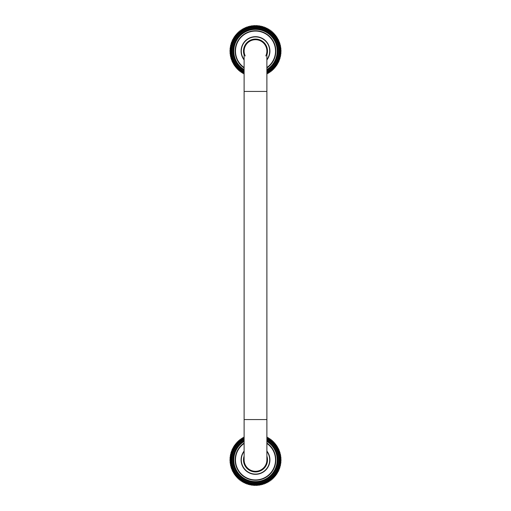 <?xml version="1.0" encoding="UTF-8"?>
<svg xmlns="http://www.w3.org/2000/svg" width="511" height="511" viewBox="0 0 511 511"><rect width="100%" height="100%" fill="white"/><g stroke="black" fill="none" stroke-linecap="round" stroke-linejoin="round"><path stroke-width="0.77" d="M266.883 459.906A11.383 11.383 0 0 1 255.5 471.289A11.383 11.383 0 0 1 244.117 459.906L244.117 459.906A11.383 11.383 0 0 0 255.5 471.289A11.383 11.383 0 0 0 266.883 459.906L266.883 51.094A11.383 11.383 0 0 1 265.79 55.961M252.721 31.273A3.36 3.36 0 0 1 253.009 30.909M257.991 30.909A3.36 3.36 0 0 1 258.279 31.273M245.21 55.961A11.383 11.383 0 0 1 253.002 39.986A11.383 11.383 0 0 1 266.883 51.094A11.383 11.383 0 0 0 255.5 39.711A11.383 11.383 0 0 0 244.117 51.094L244.117 91.437L266.883 91.437M266.883 457.026A11.747 11.747 0 0 1 254.05 471.557A11.747 11.747 0 0 1 244.117 457.026M244.117 456.074A12.015 12.015 0 0 0 253.558 471.762A12.015 12.015 0 0 0 266.883 456.074M244.117 441.121A21.967 21.967 0 0 0 244.724 479.043A21.967 21.967 0 0 0 277.467 459.906A21.967 21.967 0 0 0 266.883 441.121M244.117 439.051A23.755 23.755 0 0 0 259.441 483.336A23.755 23.755 0 0 0 266.883 439.051M266.883 437.633A25.013 25.013 0 0 1 249.279 484.134A25.013 25.013 0 0 1 244.117 437.633M244.117 437.033A25.55 25.55 0 0 0 243.658 437.263L243.453 437.984L242.725 437.774A25.55 25.55 0 0 0 242.259 438.048L242.099 438.783L241.364 438.623A25.55 25.55 0 0 0 240.917 438.923L240.796 439.671L240.055 439.549A25.55 25.55 0 0 0 239.627 439.882L239.557 440.635L238.809 440.559A25.55 25.55 0 0 0 238.401 440.916L238.375 441.67L237.628 441.651A25.55 25.55 0 0 0 237.245 442.028L237.264 442.782L236.516 442.807A25.55 25.55 0 0 0 236.159 443.209L236.229 443.963L235.475 444.033A25.55 25.55 0 0 0 235.149 444.461L235.264 445.202L234.523 445.324A25.55 25.55 0 0 0 234.217 445.771L234.383 446.505L233.648 446.665A25.55 25.55 0 0 0 233.374 447.131L233.578 447.853L232.856 448.064A25.55 25.55 0 0 0 232.614 448.549L232.869 449.252L232.16 449.508A25.55 25.55 0 0 0 231.943 450.006L232.243 450.696L231.553 450.996A25.55 25.55 0 0 0 231.368 451.507L231.713 452.178L231.042 452.516A25.55 25.55 0 0 0 230.889 453.033L231.272 453.685L230.627 454.068A25.55 25.55 0 0 0 230.506 454.598L230.927 455.218L230.308 455.64A25.55 25.55 0 0 0 230.225 456.176L230.685 456.77L230.091 457.23A25.55 25.55 0 0 0 230.039 457.767L230.538 458.335L229.969 458.833A25.55 25.55 0 0 0 229.956 459.37L230.487 459.906L229.956 460.437A25.55 25.55 0 0 0 229.969 460.979L230.538 461.478L230.039 462.04A25.55 25.55 0 0 0 230.091 462.576L230.685 463.043L230.225 463.637A25.55 25.55 0 0 0 230.308 464.167L230.927 464.595L230.506 465.214A25.55 25.55 0 0 0 230.627 465.745L231.272 466.128L230.889 466.773A25.55 25.55 0 0 0 231.042 467.29L231.713 467.635L231.368 468.306A25.55 25.55 0 0 0 231.553 468.811L232.243 469.111L231.943 469.801A25.55 25.55 0 0 0 232.16 470.299L232.869 470.554L232.614 471.263A25.55 25.55 0 0 0 232.856 471.742L233.578 471.953L233.374 472.675A25.55 25.55 0 0 0 233.648 473.141L234.383 473.307L234.217 474.042A25.55 25.55 0 0 0 234.523 474.489L235.264 474.604L235.149 475.351A25.55 25.55 0 0 0 235.475 475.779L236.229 475.85L236.159 476.597A25.55 25.55 0 0 0 236.516 477.006L237.264 477.025L237.245 477.779A25.55 25.55 0 0 0 237.628 478.162L238.375 478.136L238.401 478.89A25.55 25.55 0 0 0 238.809 479.248L239.557 479.177L239.627 479.925A25.55 25.55 0 0 0 240.055 480.257L240.796 480.142L240.917 480.883A25.55 25.55 0 0 0 241.364 481.19L242.099 481.023L242.259 481.758A25.55 25.55 0 0 0 242.725 482.033L243.453 481.822L243.658 482.544A25.55 25.55 0 0 0 244.143 482.793L244.852 482.537L245.108 483.246A25.55 25.55 0 0 0 245.599 483.457L246.289 483.163L246.589 483.853A25.55 25.55 0 0 0 247.1 484.038L247.771 483.693L248.11 484.364A25.55 25.55 0 0 0 248.633 484.517L249.279 484.134L249.662 484.779A25.55 25.55 0 0 0 250.192 484.901L250.812 484.473L251.233 485.099A25.55 25.55 0 0 0 251.77 485.182L252.364 484.722L252.824 485.316A25.55 25.55 0 0 0 253.367 485.367L253.929 484.869L254.427 485.431A25.55 25.55 0 0 0 254.97 485.45L255.5 484.92L256.03 485.45A25.55 25.55 0 0 0 256.573 485.431L257.071 484.869L257.633 485.367A25.55 25.55 0 0 0 258.176 485.316L258.636 484.722L259.23 485.182A25.55 25.55 0 0 0 259.767 485.099L260.188 484.473L260.808 484.901A25.55 25.55 0 0 0 261.338 484.779L261.721 484.134L262.367 484.517A25.55 25.55 0 0 0 262.89 484.364L263.229 483.693L263.9 484.038A25.55 25.55 0 0 0 264.411 483.853L264.711 483.163L265.401 483.457A25.55 25.55 0 0 0 265.892 483.246L266.148 482.537L266.857 482.793A25.55 25.55 0 0 0 267.342 482.544L267.547 481.822L268.275 482.033A25.55 25.55 0 0 0 268.741 481.758L268.901 481.023L269.636 481.19A25.55 25.55 0 0 0 270.083 480.883L270.204 480.142L270.945 480.257A25.55 25.55 0 0 0 271.373 479.925L271.443 479.177L272.191 479.248A25.55 25.55 0 0 0 272.599 478.89L272.625 478.136L273.372 478.162A25.55 25.55 0 0 0 273.755 477.779L273.736 477.025L274.484 477.006A25.55 25.55 0 0 0 274.841 476.597L274.771 475.85L275.525 475.779A25.55 25.55 0 0 0 275.851 475.351L275.736 474.604L276.477 474.489A25.55 25.55 0 0 0 276.783 474.042L276.617 473.307L277.352 473.141A25.55 25.55 0 0 0 277.626 472.675L277.422 471.953L278.144 471.742A25.55 25.55 0 0 0 278.386 471.263L278.131 470.554L278.84 470.299A25.55 25.55 0 0 0 279.057 469.801L278.757 469.111L279.447 468.811A25.55 25.55 0 0 0 279.632 468.306L279.287 467.635L279.958 467.29A25.55 25.55 0 0 0 280.111 466.773L279.728 466.128L280.373 465.745A25.55 25.55 0 0 0 280.494 465.214L280.073 464.595L280.692 464.167A25.55 25.55 0 0 0 280.775 463.637L280.315 463.043L280.909 462.576A25.55 25.55 0 0 0 280.961 462.04L280.462 461.478L281.031 460.979A25.55 25.55 0 0 0 281.044 460.437L280.513 459.906L281.044 459.37A25.55 25.55 0 0 0 281.031 458.833L280.462 458.335L280.961 457.767A25.55 25.55 0 0 0 280.909 457.23L280.315 456.77L280.775 456.176A25.55 25.55 0 0 0 280.692 455.64L280.073 455.218L280.494 454.598A25.55 25.55 0 0 0 280.373 454.068L279.728 453.685L280.111 453.033A25.55 25.55 0 0 0 279.958 452.516L279.287 452.178L279.632 451.507A25.55 25.55 0 0 0 279.447 450.996L278.757 450.696L279.057 450.006A25.55 25.55 0 0 0 278.84 449.508L278.131 449.252L278.386 448.549A25.55 25.55 0 0 0 278.144 448.064L277.422 447.853L277.626 447.131A25.55 25.55 0 0 0 277.352 446.665L276.617 446.505L276.783 445.771A25.55 25.55 0 0 0 276.477 445.324L275.736 445.202L275.851 444.461A25.55 25.55 0 0 0 275.525 444.033L274.771 443.963L274.841 443.209A25.55 25.55 0 0 0 274.484 442.807L273.736 442.782L273.755 442.028A25.55 25.55 0 0 0 273.372 441.651L272.625 441.67L272.599 440.916A25.55 25.55 0 0 0 272.191 440.559L271.443 440.635L271.373 439.882A25.55 25.55 0 0 0 270.945 439.549L270.204 439.671L270.083 438.923A25.55 25.55 0 0 0 269.636 438.623L268.901 438.783L268.741 438.048A25.55 25.55 0 0 0 268.275 437.774L267.547 437.984L267.342 437.263A25.55 25.55 0 0 0 266.883 437.033M244.117 53.974A11.747 11.747 0 0 1 254.05 39.443A11.747 11.747 0 0 1 266.883 53.974M266.883 54.926A12.015 12.015 0 0 0 253.558 39.238A12.015 12.015 0 0 0 244.117 54.926M266.883 69.879A21.967 21.967 0 0 0 277.467 51.094A21.967 21.967 0 0 0 244.724 31.957A21.967 21.967 0 0 0 244.117 69.879M266.883 71.949A23.755 23.755 0 0 0 259.441 27.664A23.755 23.755 0 0 0 244.117 71.949M244.117 73.367A25.013 25.013 0 0 1 261.721 26.866A25.013 25.013 0 0 1 266.883 73.367M266.883 73.967A25.55 25.55 0 0 0 267.342 73.737L267.547 73.016L268.275 73.226A25.55 25.55 0 0 0 268.741 72.952L268.901 72.217L269.636 72.377A25.55 25.55 0 0 0 270.083 72.077L270.204 71.329L270.945 71.451A25.55 25.55 0 0 0 271.373 71.118L271.443 70.365L272.191 70.441A25.55 25.55 0 0 0 272.599 70.084L272.625 69.33L273.372 69.349A25.55 25.55 0 0 0 273.755 68.972L273.736 68.219L274.484 68.193A25.55 25.55 0 0 0 274.841 67.791L274.771 67.037L275.525 66.967A25.55 25.55 0 0 0 275.851 66.539L275.736 65.798L276.477 65.676A25.55 25.55 0 0 0 276.783 65.229L276.617 64.495L277.352 64.335A25.55 25.55 0 0 0 277.626 63.869L277.422 63.147L278.144 62.936A25.55 25.55 0 0 0 278.386 62.451L278.131 61.748L278.84 61.492A25.55 25.55 0 0 0 279.057 60.994L278.757 60.304L279.447 60.004A25.55 25.55 0 0 0 279.632 59.493L279.287 58.822L279.958 58.484A25.55 25.55 0 0 0 280.111 57.967L279.728 57.315L280.373 56.932A25.55 25.55 0 0 0 280.494 56.402L280.073 55.782L280.692 55.36A25.55 25.55 0 0 0 280.775 54.824L280.315 54.23L280.909 53.77A25.55 25.55 0 0 0 280.961 53.233L280.462 52.665L281.031 52.167A25.55 25.55 0 0 0 281.044 51.63L280.513 51.094L281.044 50.563A25.55 25.55 0 0 0 281.031 50.021L280.462 49.522L280.961 48.96A25.55 25.55 0 0 0 280.909 48.424L280.315 47.957L280.775 47.363A25.55 25.55 0 0 0 280.692 46.833L280.073 46.405L280.494 45.786A25.55 25.55 0 0 0 280.373 45.255L279.728 44.872L280.111 44.227A25.55 25.55 0 0 0 279.958 43.71L279.287 43.365L279.632 42.694A25.55 25.55 0 0 0 279.447 42.189L278.757 41.889L279.057 41.199A25.55 25.55 0 0 0 278.84 40.701L278.131 40.446L278.386 39.737A25.55 25.55 0 0 0 278.144 39.258L277.422 39.047L277.626 38.325A25.55 25.55 0 0 0 277.352 37.859L276.617 37.693L276.783 36.958A25.55 25.55 0 0 0 276.477 36.511L275.736 36.396L275.851 35.649A25.55 25.55 0 0 0 275.525 35.221L274.771 35.15L274.841 34.403A25.55 25.55 0 0 0 274.484 33.994L273.736 33.975L273.755 33.221A25.55 25.55 0 0 0 273.372 32.838L272.625 32.864L272.599 32.11A25.55 25.55 0 0 0 272.191 31.752L271.443 31.823L271.373 31.075A25.55 25.55 0 0 0 270.945 30.743L270.204 30.858L270.083 30.117A25.55 25.55 0 0 0 269.636 29.81L268.901 29.977L268.741 29.242A25.55 25.55 0 0 0 268.275 28.967L267.547 29.178L267.342 28.456A25.55 25.55 0 0 0 266.857 28.207L266.148 28.463L265.892 27.754A25.55 25.55 0 0 0 265.401 27.543L264.711 27.837L264.411 27.147A25.55 25.55 0 0 0 263.9 26.962L263.229 27.307L262.89 26.636A25.55 25.55 0 0 0 262.367 26.483L261.721 26.866L261.338 26.221A25.55 25.55 0 0 0 260.808 26.099L260.188 26.527L259.767 25.901A25.55 25.55 0 0 0 259.23 25.818L258.636 26.278L258.176 25.684A25.55 25.55 0 0 0 257.633 25.633L257.071 26.131L256.573 25.569A25.55 25.55 0 0 0 256.03 25.55L255.5 26.08L254.97 25.55A25.55 25.55 0 0 0 254.427 25.569L253.929 26.131L253.367 25.633A25.55 25.55 0 0 0 252.824 25.684L252.364 26.278L251.77 25.818A25.55 25.55 0 0 0 251.233 25.901L250.812 26.527L250.192 26.099A25.55 25.55 0 0 0 249.662 26.221L249.279 26.866L248.633 26.483A25.55 25.55 0 0 0 248.11 26.636L247.771 27.307L247.1 26.962A25.55 25.55 0 0 0 246.589 27.147L246.289 27.837L245.599 27.543A25.55 25.55 0 0 0 245.108 27.754L244.852 28.463L244.143 28.207A25.55 25.55 0 0 0 243.658 28.456L243.453 29.178L242.725 28.967A25.55 25.55 0 0 0 242.259 29.242L242.099 29.977L241.364 29.81A25.55 25.55 0 0 0 240.917 30.117L240.796 30.858L240.055 30.743A25.55 25.55 0 0 0 239.627 31.075L239.557 31.823L238.809 31.752A25.55 25.55 0 0 0 238.401 32.11L238.375 32.864L237.628 32.838A25.55 25.55 0 0 0 237.245 33.221L237.264 33.975L236.516 33.994A25.55 25.55 0 0 0 236.159 34.403L236.229 35.15L235.475 35.221A25.55 25.55 0 0 0 235.149 35.649L235.264 36.396L234.523 36.511A25.55 25.55 0 0 0 234.217 36.958L234.383 37.693L233.648 37.859A25.55 25.55 0 0 0 233.374 38.325L233.578 39.047L232.856 39.258A25.55 25.55 0 0 0 232.614 39.737L232.869 40.446L232.16 40.701A25.55 25.55 0 0 0 231.943 41.199L232.243 41.889L231.553 42.189A25.55 25.55 0 0 0 231.368 42.694L231.713 43.365L231.042 43.71A25.55 25.55 0 0 0 230.889 44.227L231.272 44.872L230.627 45.255A25.55 25.55 0 0 0 230.506 45.786L230.927 46.405L230.308 46.833A25.55 25.55 0 0 0 230.225 47.363L230.685 47.957L230.091 48.424A25.55 25.55 0 0 0 230.039 48.96L230.538 49.522L229.969 50.021A25.55 25.55 0 0 0 229.956 50.563L230.487 51.094L229.956 51.63A25.55 25.55 0 0 0 229.969 52.167L230.538 52.665L230.039 53.233A25.55 25.55 0 0 0 230.091 53.77L230.685 54.23L230.225 54.824A25.55 25.55 0 0 0 230.308 55.36L230.927 55.782L230.506 56.402A25.55 25.55 0 0 0 230.627 56.932L231.272 57.315L230.889 57.967A25.55 25.55 0 0 0 231.042 58.484L231.713 58.822L231.368 59.493A25.55 25.55 0 0 0 231.553 60.004L232.243 60.304L231.943 60.994A25.55 25.55 0 0 0 232.16 61.492L232.869 61.748L232.614 62.451A25.55 25.55 0 0 0 232.856 62.936L233.578 63.147L233.374 63.869A25.55 25.55 0 0 0 233.648 64.335L234.383 64.495L234.217 65.229A25.55 25.55 0 0 0 234.523 65.676L235.264 65.798L235.149 66.539A25.55 25.55 0 0 0 235.475 66.967L236.229 67.037L236.159 67.791A25.55 25.55 0 0 0 236.516 68.193L237.264 68.219L237.245 68.972A25.55 25.55 0 0 0 237.628 69.349L238.375 69.33L238.401 70.084A25.55 25.55 0 0 0 238.809 70.441L239.557 70.365L239.627 71.118A25.55 25.55 0 0 0 240.055 71.451L240.796 71.329L240.917 72.077A25.55 25.55 0 0 0 241.364 72.377L242.099 72.217L242.259 72.952A25.55 25.55 0 0 0 242.725 73.226L243.453 73.016L243.658 73.737A25.55 25.55 0 0 0 244.117 73.967M244.117 91.437L244.117 419.563L266.883 419.563M266.883 451.424A14.193 14.193 0 0 1 251.035 473.378A14.193 14.193 0 0 1 244.117 451.424M244.117 451.053A14.423 14.423 0 0 0 250.818 473.55A14.423 14.423 0 0 0 266.883 451.053M266.883 441.44A21.698 21.698 0 0 1 277.198 459.906A21.698 21.698 0 0 1 244.922 478.852A21.698 21.698 0 0 1 244.117 441.44M244.117 443.05A20.344 20.344 0 0 0 245.957 477.868A20.344 20.344 0 0 0 275.844 459.906A20.344 20.344 0 0 0 266.883 443.05M266.883 439.358A23.487 23.487 0 0 1 259.441 483.061A23.487 23.487 0 0 1 244.117 439.358M244.117 440.29A22.682 22.682 0 0 0 244.181 479.561A22.682 22.682 0 0 0 278.182 459.906A22.682 22.682 0 0 0 266.883 440.29M266.883 443.446A20.018 20.018 0 0 1 275.518 459.906A20.018 20.018 0 0 1 246.206 477.632A20.018 20.018 0 0 1 244.117 443.446M244.117 438.24A24.477 24.477 0 0 0 259.428 484.064A24.477 24.477 0 0 0 266.883 438.24M244.117 59.576A14.193 14.193 0 0 1 251.035 37.622A14.193 14.193 0 0 1 266.883 59.576M266.883 59.947A14.423 14.423 0 0 0 250.818 37.45A14.423 14.423 0 0 0 244.117 59.947M244.117 69.56A21.698 21.698 0 0 1 244.922 32.148A21.698 21.698 0 0 1 277.198 51.094A21.698 21.698 0 0 1 266.883 69.56M266.883 67.95A20.344 20.344 0 0 0 275.844 51.094A20.344 20.344 0 0 0 245.957 33.132A20.344 20.344 0 0 0 244.117 67.95M244.117 71.642A23.487 23.487 0 0 1 259.441 27.939A23.487 23.487 0 0 1 266.883 71.642M266.883 70.71A22.682 22.682 0 0 0 278.182 51.094A22.682 22.682 0 0 0 244.181 31.439A22.682 22.682 0 0 0 244.117 70.71M244.117 67.554A20.018 20.018 0 0 1 246.206 33.368A20.018 20.018 0 0 1 275.518 51.094A20.018 20.018 0 0 1 266.883 67.554M266.883 72.76A24.477 24.477 0 0 0 259.428 26.936A24.477 24.477 0 0 0 244.117 72.76M244.117 419.563L244.117 459.906"/></g></svg>
